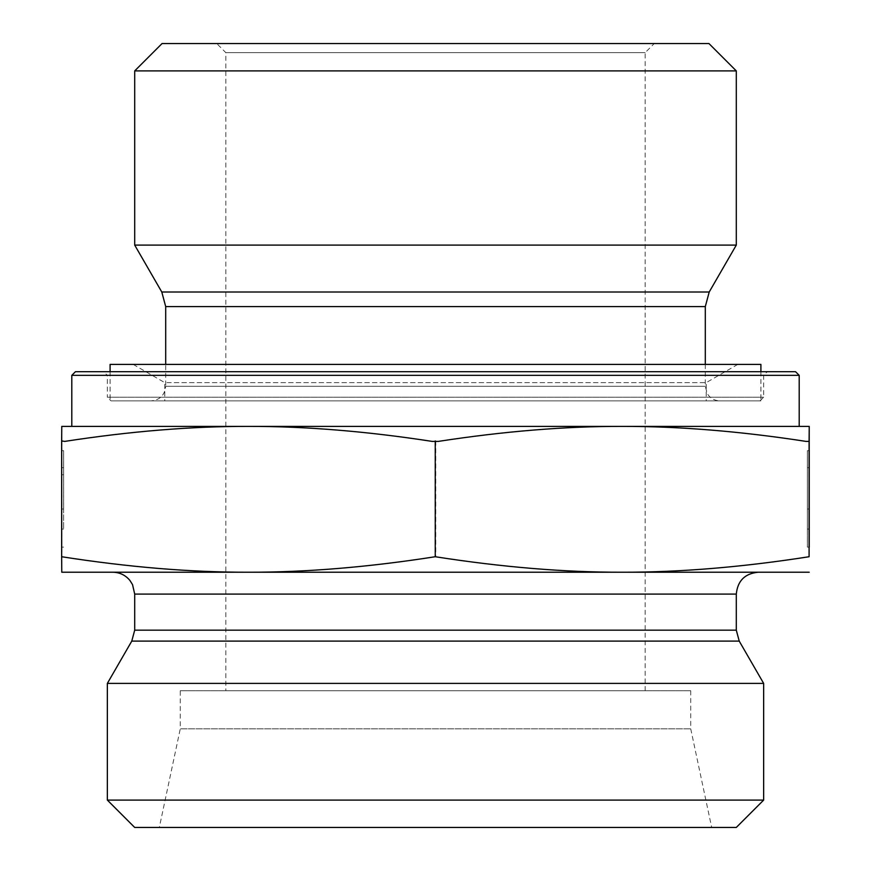 <?xml version="1.0" encoding="UTF-8"?>
<svg xmlns="http://www.w3.org/2000/svg" width="871" height="871" viewBox="0 0 871 871"><rect width="100%" height="100%" fill="white"/><g stroke="black" fill="none" stroke-linecap="round" stroke-linejoin="round"><path stroke-width="0.65" stroke-dasharray="4.36 3.27" d="M63.616 509.034L61.797 509.034L61.797 450.666L61.776 467.694L61.765 450.666L63.583 450.666L63.605 529.067L63.616 450.666L63.637 509.23L63.616 450.666L63.605 490.798L63.594 450.666L61.765 450.666L61.776 547.119L61.797 450.666L63.616 450.666L61.797 450.666L61.797 474.749L61.765 450.666L61.765 509.034L63.594 509.034L63.594 490.798L63.594 509.034M63.616 474.749L61.797 474.749L61.776 529.067L61.765 474.749L63.583 474.749M61.776 467.694L63.605 467.694M809.235 450.666L807.417 450.666L807.395 529.067L807.384 450.666L807.395 547.119L807.384 450.666L807.395 490.798L807.406 450.666L809.235 450.666L807.384 450.666L809.203 450.666M807.406 509.034L807.406 490.798L807.384 509.034L809.203 509.034L807.384 509.034M809.203 467.694L807.395 467.694M110.998 400.867L760.002 400.867L110.998 400.867L107.351 397.22L763.649 397.22L107.351 397.22L107.351 375.336L763.649 375.336L107.351 375.336L103.714 371.699L767.286 371.699L103.714 371.699M75.45 371.699L795.55 371.699M799.197 375.336L71.803 375.336M248.453 426.387L622.177 426.387M799.197 426.387L71.803 426.387M151.108 400.867L719.892 400.867L151.108 400.867C159.97 399.996 164.826 395.14 165.697 386.278L705.303 386.278L165.697 386.278L165.697 364.405M736.3 245.099L134.7 245.099M736.3 70.899L134.7 70.899M162.05 43.55L708.95 43.55M216.737 43.55L654.263 43.55L216.737 43.55L225.85 52.663L645.15 52.663L225.85 52.663L225.85 690.725L645.15 690.725L225.85 690.725M806.034 441.401L809.094 441.401M432.19 441.401L438.309 441.401M61.656 441.401L64.715 441.401M64.966 441.401L61.906 440.933L64.966 441.401C130.617 431.287 191.903 426.278 248.823 426.387L61.776 426.387L61.906 441.401M438.81 441.401L432.691 441.401L438.81 441.401C504.418 431.287 565.66 426.278 622.547 426.387L248.823 426.387C305.754 426.278 367.039 431.287 432.691 441.401M809.344 441.401L806.285 441.401L809.344 440.933M809.224 426.387L622.547 426.387C679.434 426.278 740.677 431.287 806.285 441.401M435.75 440.933L435.75 556.732C368.879 567.173 306.57 572.334 248.823 572.225C191.087 572.334 128.777 567.173 61.906 556.732L61.776 572.225L622.547 572.225C564.843 572.334 502.578 567.173 435.75 556.732M61.906 440.933L61.906 556.732M809.344 556.732C742.517 567.173 680.251 572.334 622.547 572.225L809.224 572.225M622.177 572.225L248.453 572.225M225.85 572.225L645.15 572.225M180.275 690.725L690.725 690.725L180.275 690.725L180.275 728.82L690.725 728.82L180.275 728.82L159.317 827.45L711.683 827.45L159.317 827.45M690.725 690.725L690.725 728.82L711.683 827.45M763.649 683.397L107.351 683.397M107.351 800.101L763.649 800.101M736.3 827.45L134.7 827.45M166.927 382.63L706.218 382.63L166.927 382.63M166.927 400.867L706.218 400.867L166.927 400.867M135.604 364.405L737.791 364.405L135.604 364.405M110.094 364.405L760.906 364.405M112.675 400.867L760.906 400.867L112.675 400.867M705.303 306.592L165.697 306.592M161.788 292.003L709.212 292.003M739.229 641.11L131.771 641.11M134.7 630.168L736.3 630.168M736.3 594.098L134.7 594.098M61.776 547.119L63.605 547.119M61.776 529.067L63.605 529.067M809.224 547.119L807.395 547.119M809.192 529.067L807.395 529.067M760.002 400.867L763.649 397.22L763.649 375.336L767.286 371.699M705.303 364.405L705.303 386.278L707.165 393.409C710.061 398.189 714.307 400.671 719.892 400.867M645.15 690.725L645.15 52.663L654.263 43.55M133.209 364.405L164.782 382.63L164.782 400.867M737.791 364.405L706.218 382.63L706.218 400.867M110.094 371.699L110.094 400.867M760.906 371.699L760.906 400.867"/><path stroke-width="1.31" d="M809.235 450.666L809.224 547.119L809.235 450.666M809.203 474.749L809.224 529.067L809.192 474.749M799.197 375.336L795.55 371.699L75.45 371.699L71.803 375.336L799.197 375.336L799.197 426.387L622.177 426.387C565.246 426.278 503.961 431.287 438.309 441.401L432.19 441.401C366.582 431.287 305.34 426.278 248.453 426.387L809.224 426.387L809.094 441.401L806.034 441.401C740.383 431.287 679.097 426.278 622.177 426.387M71.803 375.336L71.803 426.387L248.453 426.387C191.566 426.278 130.323 431.287 64.715 441.401L61.656 440.933L61.656 556.732C128.483 567.173 190.749 572.334 248.453 572.225C306.156 572.334 368.422 567.173 435.25 556.732C502.121 567.173 564.43 572.334 622.177 572.225C679.913 572.334 742.223 567.173 809.094 556.732L809.224 426.387M165.697 306.592L705.303 306.592L709.212 292.003L161.788 292.003L165.697 306.592L165.697 364.405M161.788 292.003L134.7 245.099L736.3 245.099L709.212 292.003M736.3 70.899L708.95 43.55L162.05 43.55L134.7 70.899L736.3 70.899L736.3 245.099M134.7 70.899L134.7 245.099M61.656 441.401L61.776 426.387L248.453 426.387M809.094 440.933L809.094 556.732M435.25 440.933L435.25 556.732M809.224 572.225L61.776 572.225L61.656 556.732M645.15 572.225L622.177 572.225M248.453 572.225L225.85 572.225M736.3 630.168L134.7 630.168L134.7 594.098L736.3 594.098L736.3 630.168L739.229 641.11L763.649 683.397L107.351 683.397L131.771 641.11L739.229 641.11M736.3 594.098C737.595 580.815 744.89 573.521 758.173 572.225M107.351 800.101L134.7 827.45L736.3 827.45L763.649 800.101L107.351 800.101L107.351 683.397M763.649 800.101L763.649 683.397M760.906 371.699L760.906 364.405L110.094 364.405L110.094 371.699M705.303 306.592L705.303 364.405M131.771 641.11L134.7 630.168M134.7 594.098L132.544 584.637L129.899 580.424C125.446 575.11 119.763 572.378 112.827 572.225"/></g></svg>
